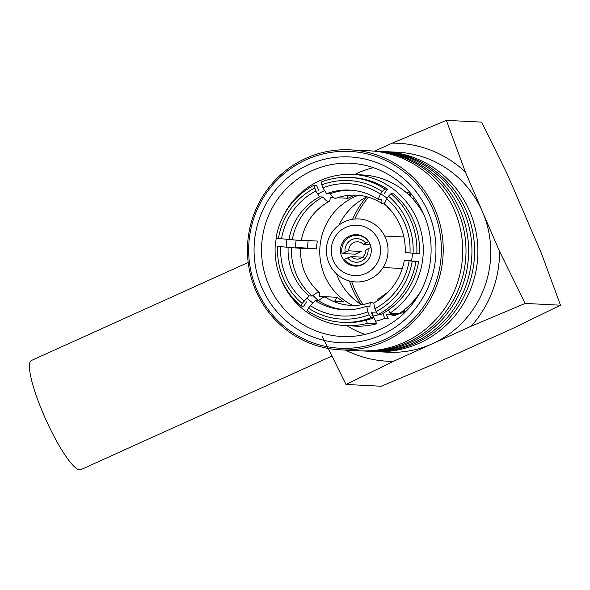 <?xml version="1.0" encoding="UTF-8"?>
<svg xmlns="http://www.w3.org/2000/svg" width="590" height="590" viewBox="0 0 590 590"><rect width="100%" height="100%" fill="white"/><g stroke="black" fill="none" stroke-linecap="round" stroke-linejoin="round"><path stroke-width="0.89" d="M300.509 240.477L292.279 239.783A59.907 58.58 92.9 0 1 322.892 197.016C325.245 199.936 327.074 201.441 328.387 201.529L329.08 201.382C314.131 209.848 304.86 222.88 301.269 240.469L300.509 240.477M318.652 292.397C317.354 292.352 315.23 293.562 312.287 296.04A59.907 58.58 92.9 0 1 291.438 247.623L300.421 248.302C300.207 266.296 306.534 281.091 319.411 292.669L318.652 292.397M373.75 303.12L371.191 302.257C364.568 304.676 357.776 305.716 350.807 305.369C341.735 304.882 333.306 302.169 325.503 297.227L324.869 297.043C323.556 296.999 321.432 298.216 318.504 300.686A59.907 58.58 92.9 0 0 345.29 309.802M371.73 302.183C370.446 302.146 369.864 303.526 369.974 306.335L366.67 306.166A59.907 58.58 92.9 0 1 343.638 309.743A59.907 58.58 92.9 0 1 315.2 300.517L318.504 300.686M411.658 260.441L405.868 260.286M406.665 260.05L407.646 260.374L404.342 260.205A59.907 58.58 92.9 0 1 373.721 302.98L374.893 308.688L376.132 311.579A69.369 67.828 92.9 0 0 412.233 261.149L418.605 261.658L413.236 261.068M377.113 301.018L378.094 299.137L388.39 291.858M392.394 212.385L387.763 207.857L387.283 206.662M329.95 193.822L326.646 193.66A59.907 58.58 92.9 0 1 349.671 190.083A59.907 58.58 92.9 0 1 378.116 199.302L381.42 199.472C380.727 202.06 381.022 203.395 382.305 203.484L381.671 203.299C373.868 198.351 365.439 195.637 356.367 195.15C349.398 194.811 342.606 195.851 335.983 198.269L335.445 198.343C334.132 198.247 332.303 196.743 329.95 193.822A59.907 58.58 92.9 0 1 351.323 190.186M333.542 301.446L343.579 301.955A59.907 58.58 92.9 0 1 337.369 297.301L319.537 296.409L319.411 292.669M299.668 248.309L316.513 248.884A59.907 58.58 92.9 0 1 317.354 241.052L301.306 240.241M328.387 201.529C329.67 201.566 330.26 200.187 330.142 197.377L333.623 197.554M337.458 197.746L347.975 198.277A59.907 58.58 92.9 0 1 351.448 196.566A59.907 58.58 92.9 0 1 354.996 195.106M352.702 305.428A59.907 58.58 92.9 0 1 319.773 250.492A59.907 58.58 92.9 0 1 354.752 196.736A59.907 58.58 92.9 0 1 358.255 195.283M292.279 239.783L276.031 238.235A72.518 70.911 92.9 0 1 313.954 185.26L315.783 191.005L319.588 196.846L322.892 197.016M318.77 190.452L316.594 185.393L313.954 185.26M346.802 195.563L347.975 198.277M326.646 193.66L322.833 187.812L321.012 182.074A72.518 70.911 92.9 0 1 349.649 177.45L352.289 177.583A72.518 70.911 92.9 0 1 387.401 189.198L384.761 189.066L382.276 191.588L380.447 194.132L378.116 199.302M349.649 177.45A72.518 70.911 92.9 0 1 384.761 189.066M321.594 184.928A69.369 67.828 92.9 0 1 382.276 191.588M322.833 187.812A66.213 64.745 92.9 0 1 380.447 194.132M382.305 203.484L384.96 202.554M409.925 195.946L411.068 194.361L408.103 194.206M384.208 193.66L387.401 189.198M413.074 253.317L405.183 252.373A59.907 58.58 92.9 0 0 384.333 203.956L386.664 198.778L388.493 196.234A69.369 67.828 92.9 0 1 413.074 253.317L419.446 253.818A72.518 70.911 92.9 0 0 393.619 193.844L390.978 193.712A72.518 70.911 92.9 0 1 416.805 253.685M386.664 198.778A66.213 64.745 92.9 0 1 410.006 252.977M412.646 198.771L415.006 198.889M415.279 201.81L416.164 200.563M388.493 196.234L390.978 193.712M404.342 260.205L412.233 261.149M409.165 260.817A66.213 64.745 92.9 0 1 374.893 308.688M395.101 313.423A72.518 70.911 92.9 0 1 391.9 315.193L391.052 313.224M388.64 310.089L388.25 310.067M418.605 261.658A72.518 70.911 92.9 0 1 380.683 314.632L378.043 314.5L376.132 311.579M415.965 261.518A72.518 70.911 92.9 0 1 378.043 314.5M402.233 311.476L405.219 311.631L404.423 309.772M394.511 313.762L395.204 315.362L391.9 315.193M366.67 306.166L367.836 311.881L369.082 314.765A69.369 67.828 92.9 0 1 308.4 308.105L315.2 300.517M367.836 311.881A66.213 64.745 92.9 0 1 310.222 305.554M382.748 313.511L384.85 318.386A72.518 70.911 92.9 0 1 375.52 321.27M379.178 314.551A67.002 65.512 92.9 0 1 373.308 316.122M369.082 314.765L370.985 317.685L373.625 317.818L371.449 312.766L377.099 313.054M384.85 318.386L388.146 318.556L386.28 314.219L391.598 314.492M394.894 314.654L398.162 314.817L397.616 313.556M373.625 317.818A72.518 70.911 92.9 0 1 344.988 322.442L342.34 322.31A72.518 70.911 92.9 0 1 307.235 310.694L308.4 308.105M370.985 317.685A72.518 70.911 92.9 0 1 342.34 322.31M312.287 296.04L308.983 295.87L302.183 303.459A69.369 67.828 92.9 0 1 277.595 246.377L291.438 247.623M304.005 300.907A66.213 64.745 92.9 0 1 280.67 246.716M308.983 295.87A59.907 58.58 92.9 0 1 288.127 247.453M302.183 303.459L301.018 306.048L303.658 306.181L306.852 301.711M337.369 297.301L334.375 301.49M283.2 246.797L277.595 246.377M301.018 306.048A72.518 70.911 92.9 0 1 275.191 246.074M295.42 247.276L316.513 248.884M422.027 211.5A59.907 58.58 92.9 0 1 422.934 212.555M418.789 294.757A59.907 58.58 92.9 0 1 417.786 295.715M288.967 239.621A59.907 58.58 92.9 0 1 319.588 196.846M281.504 238.876A66.213 64.745 92.9 0 1 315.783 191.005M278.436 238.544A69.369 67.828 92.9 0 1 314.536 188.114M317.789 194.088A64.635 63.204 92.9 0 1 323.844 190.946A64.635 63.204 92.9 0 1 324.64 190.585M380.653 193.852A64.635 63.204 92.9 0 1 387.106 198.166M412.417 253.243A64.635 63.204 92.9 0 1 411.547 261.075M388.545 309.861L389.968 313.165A75.675 73.993 -87.1 0 0 420.707 230.048A75.675 73.993 -87.1 0 0 353.108 174.47A75.675 73.993 -87.1 0 0 319.5 180.85A75.675 73.993 -87.1 0 0 281.482 219.915M276.231 238.264A75.675 73.993 -87.1 0 0 275.412 246.089M278.797 273.2A75.675 73.993 -87.1 0 0 345.482 325.621A75.675 73.993 -87.1 0 0 367.393 323.379L376.634 323.844L372.216 313.585M345.482 325.621L354.73 326.093A75.675 73.993 -87.1 0 0 376.634 323.844M367.393 323.379L366.051 320.267M389.968 313.165L399.209 313.629A75.675 73.993 -87.1 0 0 420.486 291.755M424.321 215.704A75.675 73.993 -87.1 0 0 362.349 174.935L353.108 174.47M318.541 300.657A64.635 63.204 92.9 0 1 313.002 295.443M295.384 247.984A64.635 63.204 92.9 0 1 296.173 240.137M312.825 302.921A64.635 63.204 92.9 0 1 306.852 298.031M286.157 247.262A64.635 63.204 92.9 0 1 286.976 239.422M362.105 264.792A15.768 15.414 92.9 0 1 340.732 253.257A15.768 15.414 92.9 0 1 356.692 234.636A15.768 15.414 92.9 0 1 362.105 264.792M345.961 227.312A25.223 24.662 92.9 0 1 378.478 240.167A25.223 24.662 92.9 0 1 365.83 273.443A25.223 24.662 92.9 0 1 333.32 260.588A25.223 24.662 92.9 0 1 345.961 227.312M344.803 221.611A31.528 30.828 92.9 0 1 385.44 237.681A31.528 30.828 92.9 0 1 369.635 279.276A31.528 30.828 92.9 0 1 328.999 263.206A31.528 30.828 92.9 0 1 344.803 221.611M371.501 150.944A100.108 97.888 92.9 0 1 373.153 151.011A100.108 97.888 92.9 0 1 464.396 232.703A100.108 97.888 92.9 0 1 407.535 342.532A100.108 97.888 92.9 0 1 363.071 350.976A100.108 97.888 92.9 0 1 361.419 350.88M377.438 151.239A100.108 97.888 92.9 0 1 379.09 151.313A100.108 97.888 92.9 0 1 470.333 233.006A100.108 97.888 92.9 0 1 413.472 342.834A100.108 97.888 92.9 0 1 369.008 351.279A100.108 97.888 92.9 0 1 367.356 351.183M383.382 151.542A100.108 97.888 92.9 0 1 385.034 151.608A100.108 97.888 92.9 0 1 476.277 233.301A100.108 97.888 92.9 0 1 419.416 343.129A100.108 97.888 92.9 0 1 374.952 351.574A100.108 97.888 92.9 0 1 373.3 351.478M350.379 149.86L369.849 150.848A100.108 97.888 92.9 0 1 461.092 232.541A100.108 97.888 92.9 0 1 404.231 342.362A100.108 97.888 92.9 0 1 359.767 350.814L340.297 349.826A100.108 97.888 92.9 0 1 249.054 268.133A100.108 97.888 92.9 0 1 305.915 158.312A100.108 97.888 92.9 0 1 350.379 149.86A100.108 97.888 92.9 0 1 441.622 231.553A100.108 97.888 92.9 0 1 384.761 341.381A100.108 97.888 92.9 0 1 340.297 349.826M383.81 339.929A98.537 96.347 -87.1 0 0 433.2 209.944A98.537 96.347 -87.1 0 0 306.203 159.735A98.537 96.347 -87.1 0 0 256.812 289.712A98.537 96.347 -87.1 0 0 383.81 339.929M381.634 334.877A93.014 90.948 92.9 0 1 261.754 287.478A93.014 90.948 92.9 0 1 308.378 164.78A93.014 90.948 92.9 0 1 428.259 212.179A93.014 90.948 92.9 0 1 381.634 334.877M380.469 329.183A86.708 84.783 92.9 0 1 341.957 336.499A86.708 84.783 92.9 0 1 262.933 265.736A86.708 84.783 92.9 0 1 312.184 170.613A86.708 84.783 92.9 0 1 350.696 163.297A86.708 84.783 92.9 0 1 429.719 234.053A86.708 84.783 92.9 0 1 380.469 329.183M365.062 334.412A86.708 84.783 92.9 0 1 347.053 325.702M307.523 247.977A86.708 84.783 92.9 0 1 308.209 240.587M354.679 174.544A86.708 84.783 92.9 0 1 358.056 172.922A86.708 84.783 92.9 0 1 373.47 167.693M373.153 151.011L375.793 151.143A100.108 97.888 92.9 0 1 467.037 232.836A100.108 97.888 92.9 0 1 410.175 342.665A100.108 97.888 92.9 0 1 365.712 351.109L363.071 350.976M379.09 151.313L381.73 151.446A100.108 97.888 92.9 0 1 472.974 233.139A100.108 97.888 92.9 0 1 416.112 342.967A100.108 97.888 92.9 0 1 371.648 351.411L369.008 351.279M385.034 151.608L397.903 152.257A100.108 97.888 92.9 0 1 489.147 233.95A100.108 97.888 92.9 0 1 432.286 343.778A100.108 97.888 92.9 0 1 387.822 352.223L374.952 351.574M361.014 304.462A86.708 84.783 92.9 0 1 349.487 280.988M352.591 219.281A86.708 84.783 92.9 0 1 366.427 197.082M322.192 336.322L345.991 384.466L381.295 386.251L435.398 363.44L513.012 328.342L560.5 305.207L541.458 253.479L507.312 174.19L481.654 122.13L446.35 120.353L465.392 172.073L499.538 251.369L525.196 303.43L471.093 326.233A109.098 106.672 -87.1 0 0 499.538 251.369M345.482 350.091A109.098 106.672 -87.1 0 0 393.478 361.331L345.991 384.466M525.196 303.43L560.5 305.207M374.702 151.092L392.247 143.156L446.35 120.353M393.478 361.331L471.093 326.233M410.891 193.55A61.485 60.121 -87.1 0 0 405.787 192.17M366.973 196.817A61.485 60.121 -87.1 0 0 338.999 225.048M336.536 273.878A61.485 60.121 -87.1 0 0 361.53 304.787M399.681 313.312A61.485 60.121 -87.1 0 0 404.895 312.449M465.392 172.073A109.098 106.672 -87.1 0 0 392.247 143.156M248.198 262.447L31.432 360.475A59.907 11.217 65.7 0 0 55.003 438.178A59.907 11.217 65.7 0 0 80.8 469.647L331.809 356.139M363.204 244.29A8.673 8.481 -87.1 0 0 348.749 250.831L342.067 253.523A15.133 14.802 92.9 0 1 368.566 241.539L363.204 244.29L370.269 244.651M345.113 252.144A11.822 11.564 92.9 0 1 365.512 242.918M342.067 253.523L355.269 254.187L361.287 251.465L348.749 250.831M370.026 256.657A15.133 14.802 92.9 0 1 344.553 259.283L351.227 256.598L363.772 257.233M351.227 256.598A8.673 8.481 -87.1 0 0 365.689 250.057L371.029 247.313M367.998 248.685A11.822 11.564 92.9 0 1 347.599 257.911M363.057 304.521A86.708 84.783 92.9 0 1 354.627 289.321A86.708 84.783 92.9 0 1 351.684 281.474M354.833 219.015A86.708 84.783 92.9 0 1 368.462 197.237M383.087 267.536L402.306 268.502M384.68 236.044L403.892 237.01"/></g></svg>
